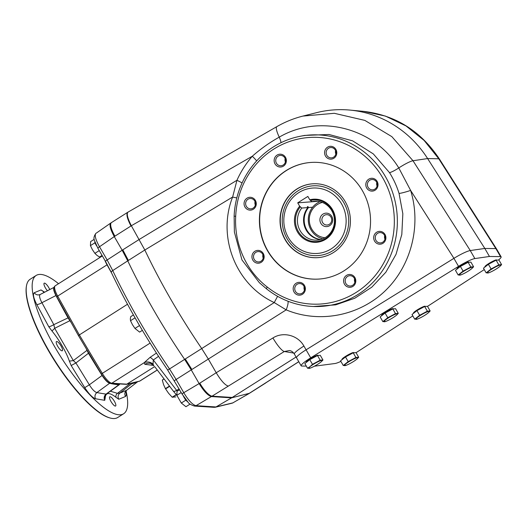 <?xml version="1.0" encoding="UTF-8"?>
<svg xmlns="http://www.w3.org/2000/svg" width="528" height="528" viewBox="0 0 528 528"><rect width="100%" height="100%" fill="white"/><g stroke="black" fill="none" stroke-linecap="round" stroke-linejoin="round"><path stroke-width="0.79" d="M110.365 391.202L117.467 393.347L130.363 383.414L131.657 383.79L119.849 393.083L126.522 390.331L137.603 381.764M137.128 381.79A358.261 99.35 -122.3 0 1 131.657 383.79M322.786 238.828A19.483 18.52 85.6 0 1 312.609 207.227L308.504 207.537L307.976 206.626L307.349 206.672L307.877 207.583L301.745 208.052A19.483 18.52 -94.4 0 0 299.488 229.475A19.483 18.52 -94.4 0 0 317.42 240.101A19.483 18.52 -94.4 0 0 334.409 219.272A19.483 18.52 -94.4 0 0 314.464 201.247A19.483 18.52 -94.4 0 0 311.87 201.643L309.797 199.802A21.608 20.539 -94.4 0 1 335.471 222.499A21.608 20.539 -94.4 0 1 306.94 240.57A21.608 20.539 -94.4 0 1 299.673 206.21L301.745 208.052M317.783 201.313L297.726 202.838L299.673 206.21M309.797 199.802L307.85 196.429L297.726 202.838M300.32 206.89A20.83 19.8 -94.4 0 0 307.54 239.864A20.83 19.8 -94.4 0 0 334.97 222.499A20.83 19.8 -94.4 0 0 310.438 200.482M317.097 201.247L311.87 201.643M126.02 390.852A81.827 22.691 -122.3 0 1 123.671 413.734L117.724 417.496A81.827 22.691 -122.3 0 1 110.326 418.057L109.738 417.899A81.358 22.559 -122.3 0 1 54.509 360.67A81.358 22.559 -122.3 0 1 26.4 286.275L26.506 285.674A81.827 22.691 -122.3 0 1 30.182 279.233L36.128 275.464A81.827 22.691 -122.3 0 1 39.389 274.435A81.827 22.691 -122.3 0 1 58.529 283.701M47.414 290.75A5.458 1.511 -122.3 0 1 44.187 283.193A5.458 1.511 -122.3 0 1 44.405 283.12A5.458 1.511 -122.3 0 1 49.738 289.562M86.143 348.493A47.467 13.16 -122.3 0 1 86.975 350.381L88.46 353.252L75.926 362.974L71.168 365.528L69.379 361.126C66.073 351.727 59.354 340.091 51.988 330.997L48.754 326.707L36.729 304.465C33.502 298.063 32.683 294.149 34.261 292.73L41.019 289.938L44.147 292.096M54.094 287.324L40.207 294.479C38.98 295.535 39.554 298.274 41.936 302.696L53.803 324.654L68.033 317.876L69.848 320.714L54.694 328.31L73.326 360.584L75.926 362.974L89.344 384.813L102.082 375.467A358.261 99.35 -122.3 0 1 88.46 353.252M102.082 375.467C104.98 379.929 107.494 382.529 109.613 383.275L96.848 392.588C94.948 394.33 94.492 396.383 95.482 398.759C92.466 397.696 88.895 393.994 84.757 387.651L71.168 365.528M84.757 387.651L89.344 384.813C92.129 389.327 94.631 391.921 96.848 392.588L106.003 394.139L118.873 384.767A358.261 99.35 -122.3 0 1 109.613 383.275M119.645 384.232L118.873 384.767L119.645 384.232A47.467 13.16 -122.3 0 1 119.731 383.981M125.789 391.195L126.298 395.089L125.532 396.469L118.774 399.26L116.048 397.366C109.177 392.033 105.554 392.311 105.164 398.198L104.59 396.7M105.164 398.198L104.749 400.323C103.693 397.94 104.115 395.881 106.003 394.139L105.805 394.231M110.326 418.057A81.827 22.691 -122.3 0 1 54.78 360.505A81.827 22.691 -122.3 0 1 26.506 285.674M123.671 413.734A81.827 22.691 -122.3 0 1 60.727 356.737A81.827 22.691 -122.3 0 1 36.128 275.464M125.532 396.469C124.324 394.112 124.654 392.066 126.522 390.331L126.694 390.199M54.199 287.291C53.077 288.275 53.658 291.027 55.935 295.541L41.936 302.696C39.646 303.989 37.91 304.577 36.729 304.465M34.261 292.73C35.858 294.835 37.844 295.423 40.207 294.479L53.519 287.641M69.379 361.126L73.326 360.584L86.975 350.381M69.848 320.714A47.467 13.16 -122.3 0 1 71.168 322.562M48.754 326.707C49.843 326.66 51.526 325.974 53.803 324.654L54.694 328.31L51.988 330.997M68.033 317.876A358.261 99.35 -122.3 0 1 55.935 295.541M116.048 397.366C115.592 395.822 116.068 394.482 117.467 393.347L119.849 393.083C117.975 394.825 117.619 396.884 118.774 399.26M44.609 292.189L41.019 289.938M56.674 341.484A5.458 1.511 -122.3 0 1 60.865 345.688A5.458 1.511 -122.3 0 1 62.297 350.77A5.458 1.511 -122.3 0 1 58.1 346.969A5.458 1.511 -122.3 0 1 56.463 341.55A5.458 1.511 -122.3 0 1 56.674 341.484M109.989 396.719A5.458 1.511 -122.3 0 1 114.18 400.93A5.458 1.511 -122.3 0 1 115.612 406.006A5.458 1.511 -122.3 0 1 110.999 401.531A5.458 1.511 -122.3 0 1 109.771 396.792A5.458 1.511 -122.3 0 1 109.989 396.719M287.074 238.689A34.973 33.244 85.6 0 1 298.148 190.72A34.973 33.244 85.6 0 1 343.853 202.739A34.973 33.244 85.6 0 1 332.779 250.701A34.973 33.244 85.6 0 1 287.074 238.689M308.504 207.537A19.483 18.52 -94.4 0 0 305.534 227.33A19.483 18.52 -94.4 0 0 320.78 239.514M307.877 207.583A19.483 18.52 -94.4 0 0 304.966 227.535A19.483 18.52 -94.4 0 0 320.47 239.6M307.593 207.095A20.493 19.483 85.6 0 1 307.976 206.626M312.609 207.227A19.483 18.52 85.6 0 1 319.961 201.696M329.663 225.661A6.739 6.402 85.6 0 1 319.922 219.998A6.739 6.402 85.6 0 1 329.393 213.998A6.739 6.402 85.6 0 1 329.663 225.661M325.004 237.739A17.926 17.035 85.6 0 1 309.335 221.179A17.926 17.035 85.6 0 1 322.311 202.435M329.373 224.288A5.181 4.924 85.6 0 1 321.895 220.222A5.181 4.924 85.6 0 1 331.492 218.288A5.181 4.924 85.6 0 1 329.373 224.288M277.583 296.32L274.25 302.57L286.189 309.863L208.322 359.066L201.729 348.572A218.203 60.509 -122.3 0 1 144.83 250.021L131.34 225.733C127.585 218.335 126.443 213.814 127.928 212.177L276.837 126.634A15.589 3.346 60.1 0 0 279.246 137.148C319.315 113.599 374.405 127.862 398.792 167.944L410.626 190.43A10.131 0.904 -17.3 0 1 399.049 193.439C396.779 186.047 393.591 179.111 389.492 172.623L373.322 153.912L352.572 140.831L329.01 134.488L304.649 135.419L300.524 136.211A85.886 81.635 -94.4 0 0 234.128 216.137L234.379 232.003L241.963 259.934L259.373 282.711L266.455 288.783A85.886 81.635 -94.4 0 0 313.487 306.504A85.886 81.635 -94.4 0 0 397.102 214.5A85.886 81.635 -94.4 0 0 300.524 136.211M293.68 353.054L284.321 351.509A15.589 3.287 -121.5 0 1 272.93 337.953L216.223 372.748L208.329 359.08L191.882 369.494L185.275 358.981A46.761 12.969 57.7 0 0 185.275 358.974L274.25 302.57C235.283 284.612 217.048 236.267 232.637 197.023L236.947 180.279A10.131 0.964 24.2 0 1 242.068 182.978M296.558 357.839A15.589 2.185 -30 0 1 296.525 357.799A15.589 2.185 -30 0 1 306.088 349.82L332.495 333.478L306.088 349.813L303.917 346.051C297.95 335.207 283.199 331.353 272.93 337.953M340.897 361.396A15.589 2.185 150 0 1 335.029 363.508L314.391 366.201M306.306 366.102L301.772 366.043A15.589 2.185 150 0 1 301.158 365.818L296.531 357.799A15.589 2.185 -30 0 1 306.088 349.813M236.808 197.888A10.131 1.274 18.1 0 1 232.637 197.023L144.824 250.015L128.383 260.436A46.761 12.969 57.7 0 0 128.377 260.436L122.8 249.843A46.761 12.969 57.7 0 0 122.793 249.836L139.247 239.428M453.928 258.331L410.626 190.43C421.522 225.39 411.266 265.789 385.11 290.915C358.928 316.021 319.163 323.638 286.189 309.863A10.131 2.416 112.7 0 0 288.07 301.264M313.487 306.504L335.702 304.841L354.743 298.254L371.804 287.166L385.836 272.237L396.013 254.377L401.808 234.498L402.838 213.761L399.049 193.439M256.641 160.928A10.131 1.617 41 0 0 252.285 156.255C260.614 148.883 269.603 142.514 279.246 137.148A10.131 2.244 -118.8 0 1 281.008 142.692M302.867 116.094L334.316 113.302L364.828 120.391L391.862 136.66L412.995 160.743A15.589 2.33 147.5 0 0 398.792 167.944A10.131 1.511 -32.5 0 1 389.492 172.623M127.703 212.302L111.395 222.631A15.589 4.323 57.7 0 0 111.058 222.948C109.982 225.179 111.269 229.581 114.899 236.161A15.589 4.323 57.7 0 0 114.906 236.168L130.99 225.984C127.156 218.684 126.06 214.124 127.703 212.302L127.842 212.23M234.128 216.137L235.699 216.315A83.47 79.339 85.6 0 1 334.31 139.979A83.47 79.339 85.6 0 1 386.555 257.374A83.47 79.339 85.6 0 1 267.115 286.922L266.455 288.783M332.495 333.478L453.908 258.344A15.589 2.185 150 0 1 470.237 250.549L484.823 248.457L427.614 158.558A109.105 103.706 -94.4 0 0 349.939 110.088A109.105 103.706 -94.4 0 0 316.78 112.609L303.052 116.048C293.845 118.358 285.107 121.889 276.837 126.634M296.076 357.014L232.214 397.445L212.051 396.165L284.321 351.509L289.469 350.533C291.43 350.83 293.06 351.998 294.353 354.037A15.589 2.185 -30 0 1 303.917 346.051M248.965 393.598L232.841 402.884L249.638 393.175A15.589 4.323 -122.3 0 1 249.256 393.334L231.581 397.848L249.256 393.334L298.795 361.72M216.223 372.748L199.142 383.572L191.248 369.89L176.134 379.474L183.77 392.693A3.115 0.436 150 0 0 182.12 394.119L187.902 402.019C188.707 403.537 190.885 404.884 194.443 406.065L214.375 407.339L232.841 402.884A3.115 2.983 -103.6 0 1 232.069 403.194L215.213 407.266M216.223 372.755C220.935 380.536 224.882 384.965 228.063 386.034M122.8 249.843L122.166 250.246L127.75 260.832A218.203 60.509 57.7 0 0 184.642 359.383L191.248 369.89L191.882 369.494M336.626 154.295A6.428 6.112 85.6 0 1 326.469 157.351A6.428 6.112 85.6 0 1 328.964 146.553A6.428 6.112 85.6 0 1 336.626 154.295M375.091 190.212A6.428 6.112 85.6 0 1 365.805 184.807A6.428 6.112 85.6 0 1 374.84 179.084A6.428 6.112 85.6 0 1 375.091 190.212M378.352 244.015A6.428 6.112 85.6 0 1 375.368 233.317A6.428 6.112 85.6 0 1 385.651 236.023A6.428 6.112 85.6 0 1 378.352 244.015M344.487 284.196A6.428 6.112 85.6 0 1 349.556 274.468A6.428 6.112 85.6 0 1 355.067 284.011A6.428 6.112 85.6 0 1 344.487 284.196M293.337 287.206A6.428 6.112 85.6 0 1 303.488 284.15A6.428 6.112 85.6 0 1 300.993 294.941A6.428 6.112 85.6 0 1 293.337 287.206M254.866 251.288A6.428 6.112 85.6 0 1 264.152 256.694A6.428 6.112 85.6 0 1 255.116 262.416A6.428 6.112 85.6 0 1 254.866 251.288M251.605 197.479A6.428 6.112 85.6 0 1 254.588 208.184A6.428 6.112 85.6 0 1 244.306 205.478A6.428 6.112 85.6 0 1 251.605 197.479M285.476 157.304A6.428 6.112 85.6 0 1 280.401 167.033A6.428 6.112 85.6 0 1 274.89 157.489A6.428 6.112 85.6 0 1 285.476 157.304M235.699 216.315C234.168 243.771 245.89 270.455 267.115 286.922M286.044 170.63A58.45 55.552 85.6 0 1 310.543 162.472A58.45 55.552 85.6 0 1 370.372 216.533A58.45 55.552 85.6 0 1 319.414 279.028A58.45 55.552 85.6 0 1 262.119 238.359A58.45 55.552 85.6 0 1 286.044 170.63M255.341 204.943A5.181 4.924 -94.4 0 0 250.16 198.515A5.181 4.924 -94.4 0 0 245.645 204.059A5.181 4.924 -94.4 0 0 255.341 204.943M285.404 161.931A5.181 4.924 85.6 0 1 285.146 158.525M255.321 205.036A5.181 4.924 85.6 0 1 255.057 201.63M262.634 254.107A5.181 4.924 -94.4 0 0 253.744 258.331A5.181 4.924 -94.4 0 0 258.826 261.934A5.181 4.924 -94.4 0 0 262.634 254.107M263.195 258.119A5.181 4.924 85.6 0 1 262.937 254.714M300.821 283.714A5.181 4.924 -94.4 0 0 294.875 287.476A5.181 4.924 -94.4 0 0 300.056 293.898A5.181 4.924 -94.4 0 0 300.821 283.714M304.425 290.083A5.181 4.924 85.6 0 1 304.168 286.678M347.523 276.421A5.181 4.924 -94.4 0 0 350.48 286.024A5.181 4.924 -94.4 0 0 354.994 280.487A5.181 4.924 -94.4 0 0 347.523 276.421M354.856 282.209A5.181 4.924 85.6 0 1 354.592 278.804M375.388 236.498A5.181 4.924 -94.4 0 0 380.569 242.92A5.181 4.924 -94.4 0 0 385.084 237.382A5.181 4.924 -94.4 0 0 375.388 236.498M384.938 239.105A5.181 4.924 85.6 0 1 384.681 235.699M368.095 187.334A5.181 4.924 -94.4 0 0 376.985 183.11A5.181 4.924 -94.4 0 0 371.903 179.507A5.181 4.924 -94.4 0 0 368.095 187.334M377.065 186.021A5.181 4.924 85.6 0 1 376.807 182.615M329.908 157.727A5.181 4.924 -94.4 0 0 335.854 153.965A5.181 4.924 -94.4 0 0 330.68 147.536A5.181 4.924 -94.4 0 0 329.908 157.727M335.834 154.051A5.181 4.924 85.6 0 1 335.577 150.652M319.532 279.022A58.45 55.552 85.6 0 1 262.343 238.28A58.45 55.552 85.6 0 1 286.282 170.61A58.45 55.552 85.6 0 1 310.662 162.459M495.851 248.596L438.788 158.783L424.109 140.422L405.999 125.928L385.4 116.074L363.475 111.355L349.939 110.088M114.899 236.161L99.508 246.748A3.115 0.436 150 0 0 97.865 248.18L94.571 240.794C93.41 238.709 93.872 236.194 95.951 233.257C94.36 235.125 95.542 239.626 99.508 246.748L107.144 259.974L122.166 250.246L114.266 236.564C110.345 229.409 109.157 224.908 110.722 223.06L96.38 233.066M111.395 222.638L110.722 223.06M97.865 248.18L105.494 261.4A3.115 0.436 150 0 1 107.144 259.974L112.728 270.574A3.115 1.201 154.6 0 0 111.342 272.488C126.938 305.197 145.682 337.663 167.561 369.871L182.12 394.119M199.775 383.17C203.729 389.73 207.425 393.947 210.87 395.835A15.589 4.323 57.7 0 0 212.051 396.165L196.04 405.682C192.562 404.804 188.47 400.475 183.77 392.693L199.142 383.572C203.887 391.327 207.979 395.657 211.418 396.561L231.581 397.848L215.985 406.956L196.04 405.682A3.115 2.937 93.6 0 1 194.443 406.065M185.275 358.981L169.521 368.947L176.134 379.474A3.115 0.436 150 0 0 174.491 380.899M150.064 357.364A7.795 2.693 -124.8 0 1 153.311 359.99L153.041 364.181A7.795 7.3 -150.3 0 0 144.164 362.716L150.064 357.364L156.44 353.074M154.994 366.986L173.263 391.05A4.673 1.657 142.5 0 0 176.662 390.41L177.243 391.149M154.552 366.683L126.502 384.351L110.959 383.427A1.558 1.465 93.6 0 0 111.804 383.209A12.467 3.458 57.7 0 1 102.307 373.369L101.409 374.062C105.402 380.2 108.59 383.321 110.959 383.427M157.146 370.055L139.722 381.084L126.931 384.173L111.804 383.209L144.164 362.716L144.857 364.313A7.795 7.412 97.3 0 1 149.576 363.264C150.011 362.881 151.463 363.752 153.938 365.878L153.041 364.181M127.505 304.24L78.395 335.524L56.846 296.875C52.991 289.159 53.414 287.245 55.196 285.813A12.467 3.458 57.7 0 0 57.684 296.083L56.846 296.875M175.87 396.917L172.187 397.195L176.207 394.654M172.187 397.195L168.557 393.254L165.416 388.641L169.455 386.087M164.017 379.012L162.314 380.087L163.951 378.919L162.314 380.087L163.541 384.569L165.416 388.641M139.742 325.921L134.937 317.612M133.426 314.945L130.693 316.675L130.337 318.859L130.508 320.714L132.475 324.74L134.963 328.429L139.603 332.105L142.369 330.356M134.963 328.429L139.379 325.631M130.508 320.714L134.924 317.915M96.697 246.028L94.855 242.834L94.901 241.837M94.222 239.316L90.625 241.593L90.433 245.632L92.4 249.658L94.888 253.348L96.947 255.354L99.535 257.024L102.049 255.433M94.888 253.348L99.251 250.589M90.433 245.632L94.855 242.834M187.671 401.775L185.731 400.237L183.434 396.264M179.56 389.684L177.045 391.274L176.854 395.32L181.309 403.036L185.955 406.712L190.113 404.078M181.309 403.036L185.731 400.237M176.854 395.32L181.216 392.555M458.159 275.002L463.089 271.102L470.811 266.99L468.112 262.324L460.396 266.435L455.459 270.329L458.159 275.002L460.944 274.791M463.089 271.102L460.396 266.435M470.811 266.99L473.596 266.779L470.903 262.112L468.112 262.324M473.596 266.779L472.058 268.356A7.795 1.089 -30 0 1 471.293 269.003A7.795 1.089 -30 0 1 464.963 273.009A7.795 1.089 -30 0 1 460.594 274.976A7.795 1.089 -30 0 1 459.71 275.174A7.795 1.089 -30 0 1 460.786 273.326A7.795 1.089 -30 0 1 467.108 269.32A7.795 1.089 -30 0 1 472.362 267.161A7.795 1.089 -30 0 1 472.058 268.356M456.905 268.884A6.778 0.95 -30 0 1 461.677 265.109A6.778 0.95 -30 0 1 468.296 262.066M382.846 321.611L387.776 317.711L395.498 313.599L392.799 308.933L385.084 313.045L380.147 316.939L382.846 321.611L385.631 321.4M387.776 317.711L385.084 313.045M395.498 313.599L398.284 313.388L395.591 308.722L392.799 308.933M398.284 313.388L396.746 314.965A7.795 1.089 -30 0 1 395.98 315.612A7.795 1.089 -30 0 1 389.651 319.618A7.795 1.089 -30 0 1 385.282 321.585A7.795 1.089 -30 0 1 384.397 321.783A7.795 1.089 -30 0 1 385.473 319.935A7.795 1.089 -30 0 1 391.796 315.929A7.795 1.089 -30 0 1 397.049 313.771A7.795 1.089 -30 0 1 396.746 314.965M381.592 315.493A6.778 0.95 -30 0 1 386.364 311.718A6.778 0.95 -30 0 1 392.984 308.675M343.259 365.501L348.19 361.601L355.912 357.489L353.219 352.823L345.497 356.935L340.567 360.829L343.259 365.501L346.051 365.284M348.19 361.601L345.497 356.935M355.912 357.489L358.697 357.278L356.004 352.605L353.219 352.823M358.697 357.278L357.159 358.855A7.795 1.089 -30 0 1 356.393 359.502A7.795 1.089 -30 0 1 350.071 363.508A7.795 1.089 -30 0 1 345.695 365.475A7.795 1.089 -30 0 1 344.817 365.666A7.795 1.089 -30 0 1 345.886 363.825A7.795 1.089 -30 0 1 352.216 359.819A7.795 1.089 -30 0 1 357.469 357.661A7.795 1.089 -30 0 1 357.159 358.855M342.012 359.383A6.778 0.95 -30 0 1 346.777 355.608A6.778 0.95 -30 0 1 353.404 352.565M414.711 319.183L419.641 315.282L427.363 311.17L424.67 306.504L416.948 310.616L412.018 314.516L414.711 319.183L417.496 318.971M419.641 315.282L416.948 310.616M427.363 311.17L430.148 310.959L427.456 306.293L424.67 306.504M430.148 310.959L428.611 312.536A7.795 1.089 -30 0 1 427.845 313.19A7.795 1.089 -30 0 1 421.516 317.196A7.795 1.089 -30 0 1 417.146 319.156A7.795 1.089 -30 0 1 416.262 319.354A7.795 1.089 -30 0 1 417.338 317.513A7.795 1.089 -30 0 1 423.661 313.507A7.795 1.089 -30 0 1 428.914 311.342A7.795 1.089 -30 0 1 428.611 312.536M413.457 313.071A6.778 0.95 -30 0 1 418.229 309.296A6.778 0.95 -30 0 1 424.855 306.253M486.163 272.87L491.093 268.97L498.815 264.858L496.115 260.192L488.4 264.304L483.463 268.204L486.163 272.87L488.948 272.659M491.093 268.97L488.4 264.304M498.815 264.858L501.6 264.647L498.907 259.981L496.115 260.192M501.6 264.647L500.062 266.224A7.795 1.089 -30 0 1 499.297 266.871A7.795 1.089 -30 0 1 492.967 270.877A7.795 1.089 -30 0 1 488.598 272.844A7.795 1.089 -30 0 1 487.714 273.042A7.795 1.089 -30 0 1 488.789 271.194A7.795 1.089 -30 0 1 495.112 267.194A7.795 1.089 -30 0 1 500.366 265.03A7.795 1.089 -30 0 1 500.062 266.224M484.909 266.752A6.778 0.95 -30 0 1 489.68 262.977A6.778 0.95 -30 0 1 496.3 259.934M496.492 248.82A15.589 2.185 150 0 0 495.884 248.596L500.511 256.615A15.589 2.185 150 0 1 501.125 256.839L496.492 248.82M498.511 260.007A15.589 2.185 150 0 0 501.125 256.839M470.237 250.549L474.863 258.568A15.589 2.185 150 0 0 458.542 266.363L310.715 357.839A15.589 2.185 150 0 0 301.158 365.818M306.28 362.102A6.778 0.95 -30 0 1 311.051 358.327A6.778 0.95 -30 0 1 317.671 355.285M484.262 269.584L427.502 306.379M412.817 315.902L356.057 352.697M474.863 258.568L489.449 256.476L500.511 256.615M489.449 256.476L484.823 248.457L495.884 248.596M322.971 359.997L320.278 355.324L317.486 355.542L309.771 359.654L304.834 363.548L307.534 368.221L310.16 366.544A7.795 1.089 -30 0 1 316.483 362.538A7.795 1.089 -30 0 1 321.737 360.38A7.795 1.089 -30 0 1 321.433 361.574A7.795 1.089 -30 0 1 320.668 362.221A7.795 1.089 -30 0 1 314.338 366.227A7.795 1.089 -30 0 1 309.969 368.194A7.795 1.089 -30 0 1 309.085 368.392A7.795 1.089 -30 0 1 310.16 366.544L312.464 364.32L320.186 360.208L322.971 359.997L321.433 361.574M307.534 368.221L310.319 368.003M312.464 364.32L309.771 359.654M320.186 360.208L317.486 355.542M318.153 257.631A37.019 35.185 85.6 0 1 285.41 239.738A37.019 35.185 85.6 0 1 312.53 183.81M285.173 239.758A37.019 35.185 85.6 0 1 312.411 183.823A37.019 35.185 85.6 0 1 350.302 218.057A37.019 35.185 85.6 0 1 318.028 257.638A37.019 35.185 85.6 0 1 285.173 239.758M283.206 165.02A5.181 4.924 -94.4 0 0 280.249 155.41A5.181 4.924 -94.4 0 0 275.735 160.954A5.181 4.924 -94.4 0 0 283.206 165.02M104.749 400.323L95.482 398.759M298.756 192.647A32.769 31.145 85.6 0 1 346.13 220.216A32.769 31.145 85.6 0 1 300.056 249.388A32.769 31.145 85.6 0 1 298.756 192.647M139.253 239.435L236.947 180.279C240.913 171.488 246.022 163.482 252.285 156.255L131.34 225.733M470.27 250.543L412.995 160.743L427.614 158.558L438.788 158.783A15.589 2.422 -32.4 0 1 439.415 159.027C420.849 131.036 395.538 115.144 363.475 111.355M130.99 225.984L131.36 225.766M298.762 361.66L265.261 383.203M128.377 260.436L112.728 270.574A217.549 60.324 -122.3 0 0 169.521 368.947A3.115 0.363 145.7 0 1 167.561 369.871M179.117 388.918L176.662 390.41L153.311 359.99L158.552 356.334M140.026 380.952L139.293 381.262A1.558 1.492 -103.6 0 0 139.722 381.084A12.467 3.458 57.7 0 0 140.026 380.952L157.179 370.095M150.124 343.094L102.307 373.369L79.266 334.778L57.684 296.083L107.026 264.838L111.613 273.062M144.857 364.313L153.562 365.422M104.92 260.403A12.467 3.458 57.7 0 0 107.026 264.838A4.673 0.884 150.9 0 0 107.323 264.647M172.352 397.32L176.332 394.799M165.574 388.912L169.64 386.331M462.568 265.274A6.937 0.97 -30 0 1 465.491 263.716M456.892 269.201L456.865 269.155A6.937 0.97 -30 0 1 461.545 265.346A6.937 0.97 -30 0 1 468.501 262.119A6.937 0.97 -30 0 1 468.877 262.218L468.904 262.264M387.255 311.883A6.937 0.97 -30 0 1 390.179 310.325M381.579 315.81L381.553 315.764A6.937 0.97 -30 0 1 386.232 311.956A6.937 0.97 -30 0 1 393.188 308.728A6.937 0.97 -30 0 1 393.565 308.827L393.591 308.873M347.668 355.773A6.937 0.97 -30 0 1 350.599 354.215M341.999 359.7L341.972 359.654A6.937 0.97 -30 0 1 346.645 355.846A6.937 0.97 -30 0 1 353.608 352.618A6.937 0.97 -30 0 1 353.984 352.717L354.011 352.757M419.12 309.461A6.937 0.97 -30 0 1 422.044 307.903M413.444 313.381L413.417 313.335A6.937 0.97 -30 0 1 418.097 309.527A6.937 0.97 -30 0 1 425.06 306.306A6.937 0.97 -30 0 1 425.436 306.405L425.456 306.445M490.571 263.142A6.937 0.97 -30 0 1 493.495 261.584M484.895 267.069L484.869 267.023A6.937 0.97 -30 0 1 489.548 263.215A6.937 0.97 -30 0 1 496.505 259.987A6.937 0.97 -30 0 1 496.881 260.086L496.907 260.132M453.908 258.344L458.542 266.363M306.088 349.82L310.715 357.839M311.942 358.492A6.937 0.97 -30 0 1 314.866 356.935M317.876 355.337A6.937 0.97 -30 0 1 318.252 355.436L317.737 355.265C316.879 354.915 308.167 359.627 306.61 361.528L306.24 362.373A6.937 0.97 -30 0 1 310.919 358.565A6.937 0.97 -30 0 1 317.876 355.337M104.656 395.894L104.544 397.096C104.366 396.68 104.867 395.769 106.049 394.357L119.368 384.641M137.801 381.625L126.608 390.271L125.459 392.053L125.321 390.977M43.441 291.944L44.642 292.175M296.525 357.799L294.353 354.037M249.632 393.175L265.683 383.011M439.415 159.027L496.399 248.721M105.494 261.4L111.342 272.488M233.171 402.752L232.069 403.194M173.263 391.05L176.906 395.446M78.395 335.524L101.409 374.062M139.293 381.262L126.502 384.351M55.196 285.813L102.353 255.955M468.877 262.218L468.362 262.046C467.504 261.697 458.792 266.409 457.235 268.31L456.865 269.155M393.565 308.827L393.05 308.656C392.192 308.306 383.48 313.018 381.922 314.919L381.553 315.764M353.984 352.717L353.47 352.546C352.612 352.196 343.9 356.908 342.335 358.809L341.972 359.654M425.436 306.405L424.921 306.227C424.057 305.884 415.345 310.589 413.787 312.49L413.417 313.335M496.881 260.086L496.366 259.915C495.508 259.565 486.796 264.277 485.239 266.178L484.869 267.023"/></g></svg>
